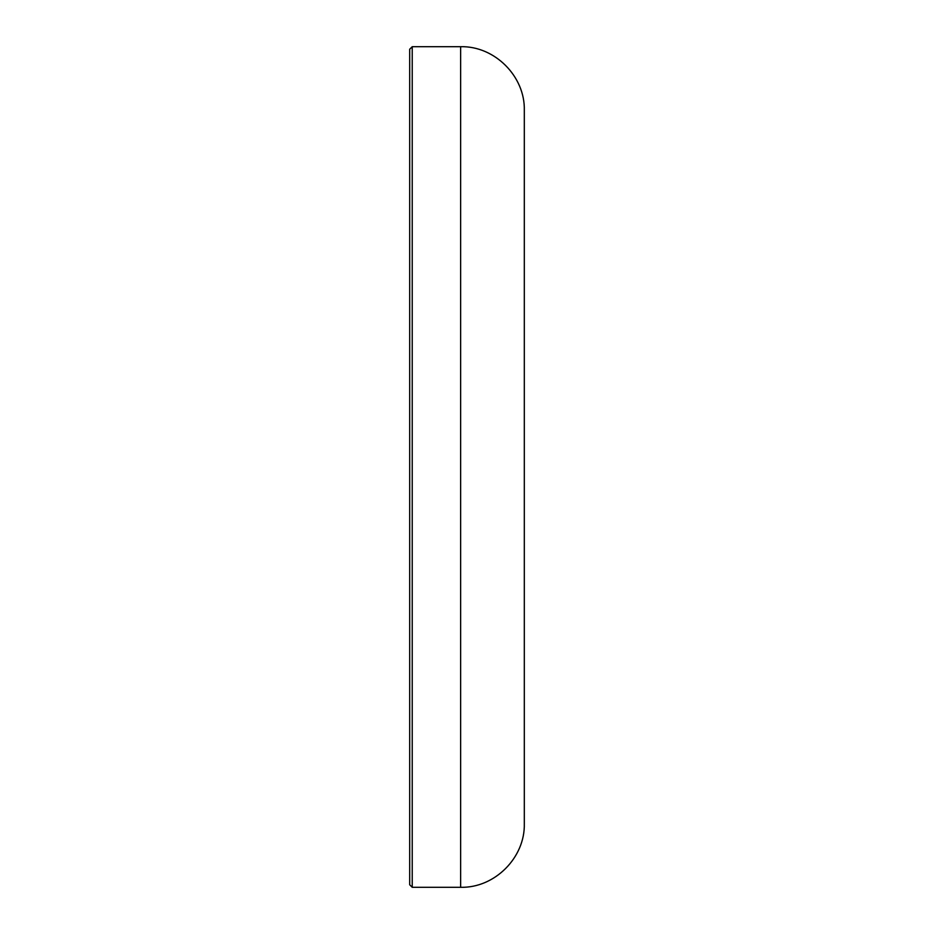<?xml version="1.0" encoding="UTF-8"?>
<svg xmlns="http://www.w3.org/2000/svg" width="934" height="934" viewBox="0 0 934 934"><rect width="100%" height="100%" fill="white"/><g stroke="black" fill="none" stroke-linecap="round" stroke-linejoin="round"><path stroke-width="1.4" d="M409.687 171.517L409.687 467L409.687 49.245L412.233 46.7L412.233 887.3L409.687 884.755L409.687 467M460.637 467L460.637 46.7C494.658 45.824 525.188 76.355 524.313 110.387L524.313 823.613C525.188 857.645 494.658 888.176 460.637 887.3L460.637 467M460.637 46.7L412.233 46.7M460.637 887.3L412.233 887.3"/></g></svg>
